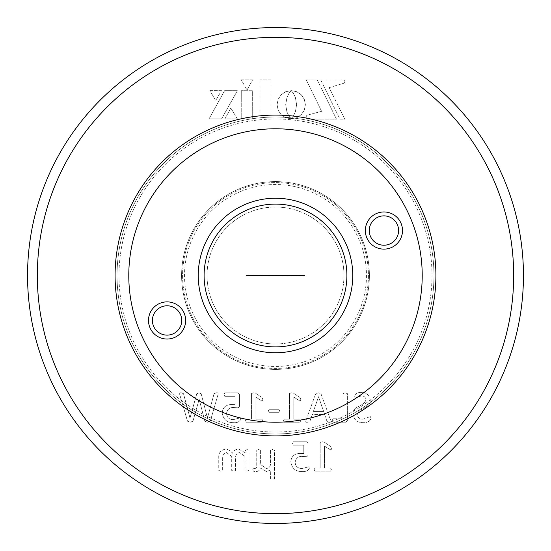 <?xml version="1.0" encoding="UTF-8"?>
<svg xmlns="http://www.w3.org/2000/svg" width="551" height="551" viewBox="0 0 551 551"><rect width="100%" height="100%" fill="white"/><g stroke="black" fill="none" stroke-linecap="round" stroke-linejoin="round"><path stroke-width="0.41" stroke-dasharray="2.75 2.07" d="M293.359 445.229L292.547 443.486L293.421 441.778L306.693 441.778L308.078 443.259L308.078 455.284L306.9 456.717L302.644 456.448C298.532 456.063 296.032 457.977 295.136 462.193C295.377 466.284 297.664 468.398 301.996 468.529L308.725 466.807L309.373 468.281C307.968 470.857 305.44 471.952 301.79 471.553C295.494 471.553 291.837 468.295 290.818 461.786C291.348 456.269 294.544 453.487 300.405 453.432L303.766 453.59L303.766 445.229L293.359 445.229L292.547 443.486L293.421 441.778L306.693 441.778L308.078 443.259L308.078 455.284L306.9 456.717L302.644 456.448C298.532 456.063 296.032 457.977 295.136 462.193C295.377 466.284 297.664 468.398 301.996 468.529L308.725 466.807L309.373 468.281C307.968 470.857 305.44 471.952 301.79 471.553C295.494 471.553 291.837 468.295 290.818 461.786C291.348 456.269 294.544 453.487 300.405 453.432L303.766 453.59L303.766 445.229L293.359 445.229M238.79 449.113L245.457 452.908L245.457 450.243L247.192 449.547L248.962 450.243L248.962 470.43L247.034 471.119L245.078 470.437L245.078 456.421L239.63 452.564C236.73 453.142 235.38 455.036 235.587 458.246L235.587 470.437L233.658 471.119L231.702 470.437L231.702 456.421L226.489 452.564C223.651 453.191 222.37 455.085 222.638 458.246L222.638 470.437L220.675 471.119L218.754 470.423L218.754 457.592C218.485 452.881 220.772 450.05 225.621 449.113C228.445 449.52 230.724 450.89 232.453 453.225C233.631 450.532 235.745 449.161 238.79 449.113L245.457 452.908L245.457 450.243L247.192 449.547L248.962 450.243L248.962 470.43L247.034 471.119L245.078 470.437L245.078 456.421L239.63 452.564C236.73 453.142 235.38 455.036 235.587 458.246L235.587 470.437L233.658 471.119L231.702 470.437L231.702 456.421L226.489 452.564C223.651 453.191 222.37 455.085 222.638 458.246L222.638 470.437L220.675 471.119L218.754 470.423L218.754 457.592C218.485 452.881 220.772 450.05 225.621 449.113C228.445 449.52 230.724 450.89 232.453 453.225C233.631 450.532 235.745 449.161 238.79 449.113M345.188 392.87L347.35 393.593L347.35 420.64L345.904 422.218L333.031 422.218L332.246 420.475L332.997 418.767L343.032 418.767L343.032 393.593L345.188 392.87L347.35 393.593L347.35 420.64L345.904 422.218L333.031 422.218L332.246 420.475L332.997 418.767L343.032 418.767L343.032 393.593L345.188 392.87M291.555 392.87L293.476 393.159L300.095 397.65L300.743 399.413C300.894 400.694 300.447 401.1 299.386 400.639L293.841 397.188L293.841 419.194L299.937 419.194L300.743 420.723L299.916 422.218L284.309 422.218L283.483 420.723L284.288 419.194L289.523 419.194L289.523 393.504L291.555 392.87L293.476 393.159L300.095 397.65L300.743 399.413C300.894 400.694 300.447 401.1 299.386 400.639L293.841 397.188L293.841 419.194L299.937 419.194L300.743 420.723L299.916 422.218L284.309 422.218L283.483 420.723L284.288 419.194L289.523 419.194L289.523 393.504L291.555 392.87M269.184 412.293L268.378 410.77L269.184 409.269L278.772 409.269L279.598 410.77L278.772 412.293L269.184 412.293L268.378 410.77L269.184 409.269L278.772 409.269L279.598 410.77L278.772 412.293L269.184 412.293M224.753 396.327L223.933 394.578L224.808 392.87L238.08 392.87L239.471 394.358L239.471 406.376L238.287 407.816L234.037 407.547C229.925 407.155 227.418 409.069 226.523 413.291C226.771 417.382 229.058 419.49 233.39 419.628L240.119 417.899L240.759 419.38C239.361 421.956 236.834 423.044 233.176 422.645C226.888 422.645 223.231 419.394 222.205 412.878C222.742 407.361 225.938 404.579 231.792 404.524L235.153 404.689L235.153 396.327L224.753 396.327L223.933 394.578L224.808 392.87L238.08 392.87L239.471 394.358L239.471 406.376L238.287 407.816L234.037 407.547C229.925 407.155 227.418 409.069 226.523 413.291C226.771 417.382 229.058 419.49 233.39 419.628L240.119 417.899L240.759 419.38C239.361 421.956 236.827 423.044 233.176 422.645C226.888 422.645 223.231 419.394 222.205 412.878C222.742 407.361 225.938 404.579 231.792 404.524L235.153 404.689L235.153 396.327L224.753 396.327M513.67 275.5A238.17 238.17 0 0 0 275.5 37.33A238.17 238.17 0 0 0 37.33 275.5A238.17 238.17 0 0 0 275.5 513.67A238.17 238.17 0 0 0 513.67 275.5M343.969 275.5A68.469 68.469 0 0 1 275.5 343.969A68.469 68.469 0 0 1 207.031 275.5A68.469 68.469 0 0 1 275.5 207.031A68.469 68.469 0 0 1 343.969 275.5A68.469 68.469 0 0 1 275.5 343.969A68.469 68.469 0 0 1 207.031 275.5A68.469 68.469 0 0 1 275.5 207.031A68.469 68.469 0 0 1 343.969 275.5M271.002 118.995L271.092 79.909L260.003 79.888L259.92 118.968L271.002 118.995L271.092 79.909L260.003 79.888L259.92 118.968L271.002 118.995M252.599 79.867L241.269 79.847L247.034 89.999L252.599 79.867L241.269 79.847L247.034 89.999L252.599 79.867M296.617 104.731L295.357 111.908L293.407 115.937L291.279 118.761L296.748 117.735L301.232 114.718L304.269 110.241L305.392 104.752L304.29 99.263L301.28 94.772L296.803 91.741L291.314 90.619L293.469 93.505L295.391 97.534L296.617 104.731L295.357 111.908L293.407 115.937L291.279 118.761L296.748 117.735L301.232 114.718L304.269 110.241L305.392 104.752L304.29 99.263L301.28 94.772L296.803 91.741L291.314 90.619L293.469 93.505L295.391 97.534L296.617 104.731M230.821 108.065L224.904 118.892L237.391 118.92L230.821 108.065L224.904 118.892L237.391 118.92L230.821 108.065M224.615 90.653L209.043 118.858L221.571 118.885L237.385 90.681L224.615 90.653L209.043 118.858L221.571 118.885L237.385 90.681L224.615 90.653M221.495 90.646L209.91 90.619L215.682 100.523L221.495 90.646L209.91 90.619L215.682 100.523L221.495 90.646M252.268 118.954L252.33 90.715L241.276 90.688L241.221 118.926L252.268 118.954L252.33 90.715L241.276 90.688L241.221 118.926L252.268 118.954M329.181 87.616L344.382 83.084L344.389 80.033L320.737 79.985L339.919 119.14L344.726 119.154L329.181 87.616L344.382 83.084L344.389 80.033L320.737 79.985L339.919 119.14L344.726 119.154L329.181 87.616M306.322 79.95L321.591 111.316L306.693 115.317L306.687 119.071L336.482 119.133L317.3 79.978L306.322 79.95L321.591 111.316L306.693 115.317L306.687 119.071L336.482 119.133L317.3 79.978L306.322 79.95M291.024 90.688L285.625 91.748L281.168 94.772L278.165 99.228L277.057 104.69L278.145 110.179L281.127 114.663L285.57 117.687L291.024 118.823L288.848 115.924L286.919 111.894L285.687 104.711L286.947 97.52L288.882 93.498L291.024 90.688L285.625 91.748L281.168 94.772L278.165 99.228L277.057 104.69L278.145 110.179L281.127 114.663L285.57 117.687L291.024 118.823L288.848 115.924L286.919 111.894L285.687 104.711L286.947 97.52L288.882 93.498L291.024 90.688M189.992 418.037L196.797 393.731L198.911 392.87L201.163 393.731L207.445 418.037L214.091 393.683L216.247 392.87C217.714 392.601 218.32 393.097 218.065 394.378L210.289 421.226L207.486 422.218L204.855 421.226L199.159 399.275L192.946 421.226L190.212 422.218L187.512 421.226L179.702 394.406C179.447 393.159 180.019 392.649 181.41 392.87L183.504 393.703L189.992 418.037L196.797 393.731L198.911 392.87L201.163 393.731L207.445 418.037L214.091 393.683L216.247 392.87C217.714 392.601 218.32 393.097 218.065 394.378L210.289 421.226L207.486 422.218L204.855 421.226L199.159 399.275L192.946 421.226L190.212 422.218L187.512 421.226L179.702 394.406C179.447 393.159 180.019 392.649 181.41 392.87L183.504 393.703L189.992 418.037M253.577 392.87L255.499 393.159L262.124 397.65L262.772 399.413C262.923 400.694 262.469 401.1 261.415 400.639L255.864 397.188L255.864 419.194L261.959 419.194L262.772 420.723L261.939 422.218L246.338 422.218L245.512 420.723L246.311 419.194L251.552 419.194L251.552 393.504L253.577 392.87L255.499 393.159L262.124 397.65L262.772 399.413C262.923 400.694 262.469 401.1 261.415 400.639L255.864 397.188L255.864 419.194L261.959 419.194L262.772 420.723L261.939 422.218L246.338 422.218L245.512 420.723L246.311 419.194L251.552 419.194L251.552 393.504L253.577 392.87M330.807 420.695C331.151 421.935 330.607 422.445 329.167 422.218L327.012 421.425L324.601 414.448L312.355 414.448L309.834 421.522L307.554 422.218C306.094 422.479 305.529 421.976 305.846 420.709L315.723 393.683L318.409 392.87L320.937 393.655L330.807 420.695C331.151 421.935 330.607 422.445 329.167 422.218L327.012 421.425L324.601 414.448L312.355 414.448L309.834 421.522L307.554 422.218C306.094 422.479 305.529 421.976 305.846 420.709L315.723 393.683L318.409 392.87L320.937 393.655L330.807 420.695M354.686 396.293C355.705 393.504 357.936 392.216 361.387 392.443C366.367 392.429 369.315 394.991 370.217 400.129C370.499 408.711 359.128 407.237 357.275 414.414C357.675 417.568 359.562 419.159 362.923 419.194L370.368 416.604L371.078 418.429C369.597 421.543 366.897 422.954 362.978 422.645C357.358 422.658 354.017 419.766 352.957 413.98C352.723 405.453 364.073 406.962 365.905 399.764C365.568 397.195 364.025 395.907 361.291 395.893L355.271 398.049L354.686 396.293C355.705 393.504 357.936 392.216 361.387 392.443C366.367 392.429 369.315 394.991 370.217 400.129C370.499 408.711 359.128 407.237 357.275 414.414C357.675 417.568 359.562 419.159 362.923 419.194L370.368 416.604L371.078 418.429C369.597 421.543 366.897 422.954 362.978 422.645C357.358 422.658 354.017 419.766 352.957 413.98C352.723 405.453 364.073 406.962 365.905 399.764C365.568 397.195 364.025 395.907 361.291 395.893L355.271 398.049L354.686 396.293M256.732 450.257L258.66 449.547L260.609 450.25L260.609 464.507L266.278 468.529C269.225 468.123 270.651 466.332 270.534 463.171L270.534 450.257L272.49 449.547L274.419 450.25L274.419 478.599L272.49 479.322L270.534 478.605L270.761 469.934L266.698 471.553L260.286 467.992C259.803 470.382 258.288 471.566 255.733 471.553C253.928 471.828 252.964 471.153 252.847 469.535L253.246 468.254L254.941 468.529C256.456 468.068 257.048 466.945 256.732 465.161L256.732 450.257L258.66 449.547L260.609 450.25L260.609 464.507L266.278 468.529C269.225 468.123 270.651 466.332 270.534 463.171L270.534 450.257L272.49 449.547L274.419 450.25L274.419 478.599L272.49 479.322L270.534 478.605L270.761 469.934L266.698 471.553L260.286 467.992C259.803 470.382 258.288 471.566 255.733 471.553C253.928 471.828 252.964 471.153 252.847 469.535L253.246 468.254L254.941 468.529C256.456 468.068 257.048 466.945 256.732 465.161L256.732 450.257M322.19 441.778L324.112 442.06L330.731 446.558L331.378 448.321C331.537 449.595 331.082 450.009 330.028 449.547L324.477 446.096L324.477 468.102L330.572 468.102L331.378 469.631L330.552 471.119L314.952 471.119L314.118 469.631L314.924 468.102L320.165 468.102L320.165 442.412L322.19 441.778L324.112 442.06L330.731 446.558L331.378 448.321C331.537 449.595 331.082 450.009 330.028 449.547L324.477 446.096L324.477 468.102L330.572 468.102L331.378 469.631L330.552 471.119L314.952 471.119L314.118 469.631L314.924 468.102L320.165 468.102L320.165 442.412L322.19 441.778M523.45 275.5A247.95 247.95 0 0 1 275.5 523.45A247.95 247.95 0 0 1 27.55 275.5A247.95 247.95 0 0 1 275.5 27.55A247.95 247.95 0 0 1 523.45 275.5M422.218 275.5A146.718 146.718 0 0 0 275.5 128.782A146.718 146.718 0 0 0 128.782 275.5A146.718 146.718 0 0 1 275.5 128.782A146.718 146.718 0 0 1 422.218 275.5A146.718 146.718 0 0 1 275.5 422.218A146.718 146.718 0 0 1 128.782 275.5A146.718 146.718 0 0 0 275.5 422.218A146.718 146.718 0 0 0 422.218 275.5M117.046 275.5A158.454 158.454 0 0 1 275.5 117.046A158.454 158.454 0 0 1 433.954 275.5A158.454 158.454 0 0 1 275.5 433.954A158.454 158.454 0 0 1 117.046 275.5A158.454 158.454 0 0 0 275.5 433.954A158.454 158.454 0 0 0 433.954 275.5A158.454 158.454 0 0 0 275.5 117.046A158.454 158.454 0 0 0 117.046 275.5M369.397 275.5A93.897 93.897 0 0 1 275.5 369.397A93.897 93.897 0 0 1 181.603 275.5A93.897 93.897 0 0 1 275.5 181.603A93.897 93.897 0 0 1 369.397 275.5A93.897 93.897 0 0 0 275.5 181.603A93.897 93.897 0 0 0 181.603 275.5A93.897 93.897 0 0 0 275.5 369.397A93.897 93.897 0 0 0 369.397 275.5A93.897 93.897 0 0 0 275.5 181.603A93.897 93.897 0 0 0 181.603 275.5A93.897 93.897 0 0 0 275.5 369.397A93.897 93.897 0 0 0 369.397 275.5A93.897 93.897 0 0 0 275.5 181.603A93.897 93.897 0 0 0 181.603 275.5A93.897 93.897 0 0 0 275.5 369.397A93.897 93.897 0 0 0 369.397 275.5M313.381 411.425L323.623 411.425L318.547 396.754L313.381 411.425L323.623 411.425L318.547 396.754L313.381 411.425M240.656 191.472A90.963 90.963 0 0 1 359.527 240.656A90.963 90.963 0 0 1 310.344 359.527A90.963 90.963 0 0 1 191.472 310.344A90.963 90.963 0 0 1 240.656 191.472M361.332 239.905A92.919 92.919 0 0 0 239.905 189.668A92.919 92.919 0 0 0 189.668 311.095A92.919 92.919 0 0 0 311.095 361.332A92.919 92.919 0 0 0 361.332 239.905A92.919 92.919 0 0 0 239.905 189.668A92.919 92.919 0 0 0 189.668 311.095A92.919 92.919 0 0 0 311.095 361.332A92.919 92.919 0 0 0 361.332 239.905M204.125 305.096A77.271 77.271 0 0 0 305.096 346.875A77.271 77.271 0 0 0 346.875 245.904A77.271 77.271 0 0 0 245.904 204.125A77.271 77.271 0 0 0 204.125 305.096M411.025 219.298A146.718 146.718 0 0 0 219.298 139.975A146.718 146.718 0 0 0 139.975 331.702A146.718 146.718 0 0 0 331.702 411.025A146.718 146.718 0 0 0 411.025 219.298M397.471 224.918A14.67 14.67 0 0 0 378.303 216.991A14.67 14.67 0 0 0 370.368 236.159A14.67 14.67 0 0 0 389.543 244.093A14.67 14.67 0 0 0 397.471 224.918M180.632 314.841A14.67 14.67 0 0 0 161.457 306.907A14.67 14.67 0 0 0 153.529 326.082A14.67 14.67 0 0 0 172.697 334.009A14.67 14.67 0 0 0 180.632 314.841M341.455 248.15A71.403 71.403 0 0 0 248.15 209.545A71.403 71.403 0 0 0 209.545 302.85A71.403 71.403 0 0 0 302.85 341.455A71.403 71.403 0 0 0 341.455 248.15M130.938 335.449A156.498 156.498 0 0 0 335.449 420.062A156.498 156.498 0 0 0 420.062 215.551A156.498 156.498 0 0 0 215.551 130.938A156.498 156.498 0 0 0 130.938 335.449A156.498 156.498 0 0 0 335.449 420.062A156.498 156.498 0 0 0 420.062 215.551A156.498 156.498 0 0 0 215.551 130.938A156.498 156.498 0 0 0 130.938 335.449M304.841 275.645L246.159 275.355L304.841 275.645"/><path stroke-width="0.83" d="M523.45 275.5A247.95 247.95 0 0 1 275.5 523.45A247.95 247.95 0 0 1 27.55 275.5A247.95 247.95 0 0 1 275.5 27.55A247.95 247.95 0 0 1 523.45 275.5M513.67 275.5A238.17 238.17 0 0 1 275.5 513.67A238.17 238.17 0 0 1 37.33 275.5A238.17 238.17 0 0 1 275.5 37.33A238.17 238.17 0 0 1 513.67 275.5M435.91 275.5A160.41 160.41 0 0 1 275.5 435.91A160.41 160.41 0 0 1 115.09 275.5A160.41 160.41 0 0 1 275.5 115.09A160.41 160.41 0 0 1 435.91 275.5M397.471 224.918A14.67 14.67 0 0 0 378.303 216.991A14.67 14.67 0 0 0 370.368 236.159A14.67 14.67 0 0 0 389.543 244.093A14.67 14.67 0 0 0 397.471 224.918M180.632 314.841A14.67 14.67 0 0 0 161.457 306.907A14.67 14.67 0 0 0 153.529 326.082A14.67 14.67 0 0 0 172.697 334.009A14.67 14.67 0 0 0 180.632 314.841M341.455 248.15A71.403 71.403 0 0 0 248.15 209.545A71.403 71.403 0 0 0 209.545 302.85A71.403 71.403 0 0 0 302.85 341.455A71.403 71.403 0 0 0 341.455 248.15M401.087 223.424A18.582 18.582 0 0 0 376.801 213.375A18.582 18.582 0 0 0 366.752 237.66A18.582 18.582 0 0 0 391.038 247.709A18.582 18.582 0 0 0 401.087 223.424M184.248 313.34A18.582 18.582 0 0 0 159.962 303.291A18.582 18.582 0 0 0 149.913 327.576A18.582 18.582 0 0 0 174.199 337.625A18.582 18.582 0 0 0 184.248 313.34M346.875 245.904A77.271 77.271 0 0 0 245.904 204.125A77.271 77.271 0 0 0 204.125 305.096A77.271 77.271 0 0 0 305.096 346.875A77.271 77.271 0 0 0 346.875 245.904M411.025 219.298A146.718 146.718 0 0 1 331.702 411.025A146.718 146.718 0 0 1 139.975 331.702A146.718 146.718 0 0 1 219.298 139.975A146.718 146.718 0 0 1 411.025 219.298M304.841 275.645L246.159 275.355L304.841 275.645"/></g></svg>
